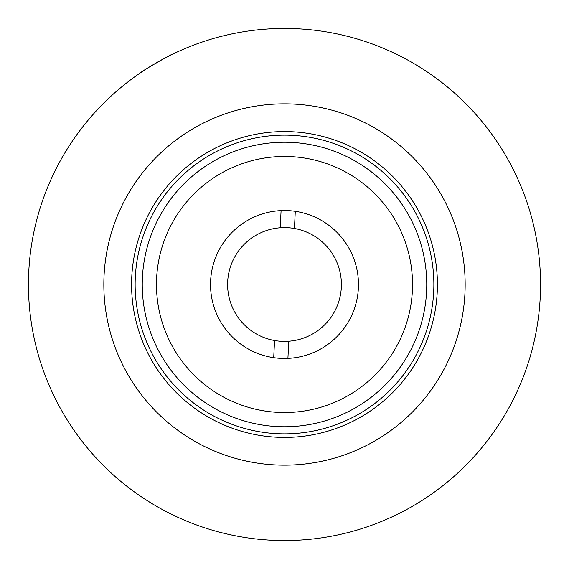 <?xml version="1.0" encoding="UTF-8"?>
<svg xmlns="http://www.w3.org/2000/svg" width="569" height="569" viewBox="0 0 569 569"><rect width="100%" height="100%" fill="white"/><g stroke="black" fill="none" stroke-linecap="round" stroke-linejoin="round"><path stroke-width="0.85" d="M135.138 284.5A149.363 149.363 0 0 1 284.5 135.138A149.363 149.363 0 0 1 433.863 284.5A149.363 149.363 0 0 1 284.5 433.863A149.363 149.363 0 0 1 135.138 284.5M156.475 284.5A128.025 128.025 0 0 0 284.5 412.525A128.025 128.025 0 0 0 412.525 284.5A128.025 128.025 0 0 0 284.5 156.475A128.025 128.025 0 0 0 156.475 284.5M426.75 284.5A142.25 142.25 0 0 1 284.5 426.75A142.25 142.25 0 0 1 142.25 284.5A142.25 142.25 0 0 1 284.5 142.25A142.25 142.25 0 0 1 426.75 284.5M210.53 284.5A73.97 73.97 0 0 1 284.5 210.53A73.97 73.97 0 0 1 358.47 284.5A73.97 73.97 0 0 1 284.5 358.47A73.97 73.97 0 0 1 210.53 284.5M280.225 227.764A56.9 56.9 0 0 1 341.329 287.352A56.9 56.9 0 0 1 274.564 340.525A56.9 56.9 0 0 1 280.225 227.764L281.086 210.608M294.436 228.475L295.297 211.319M287.914 358.392L288.775 341.236M274.564 340.525L273.703 357.681M539.931 266.719L540.017 267.971M540.024 268.07L540.5 279.628M170.956 513.999L167.955 512.491M150.693 502.804L142.513 497.576M540.55 284.5A256.05 256.05 0 0 1 284.5 540.55A256.05 256.05 0 0 1 28.45 284.5A256.05 256.05 0 0 1 284.5 28.45A256.05 256.05 0 0 1 540.55 284.5M162.343 59.468L172.187 54.396C172.812 53.258 140.116 72.135 141.382 72.178L145.33 69.574M284.5 103.843A180.657 180.657 0 0 0 103.843 284.5A180.657 180.657 0 0 0 284.5 465.158A180.657 180.657 0 0 0 465.158 284.5A180.657 180.657 0 0 0 284.5 103.843M284.5 437.419A152.919 152.919 0 0 0 437.419 284.5A152.919 152.919 0 0 0 284.5 131.581A152.919 152.919 0 0 0 131.581 284.5A152.919 152.919 0 0 0 284.5 437.419M284.5 28.45A256.05 256.05 0 0 0 28.45 284.5A256.05 256.05 0 0 0 284.5 540.55A256.05 256.05 0 0 0 540.55 284.5A256.05 256.05 0 0 0 284.5 28.45"/></g></svg>
